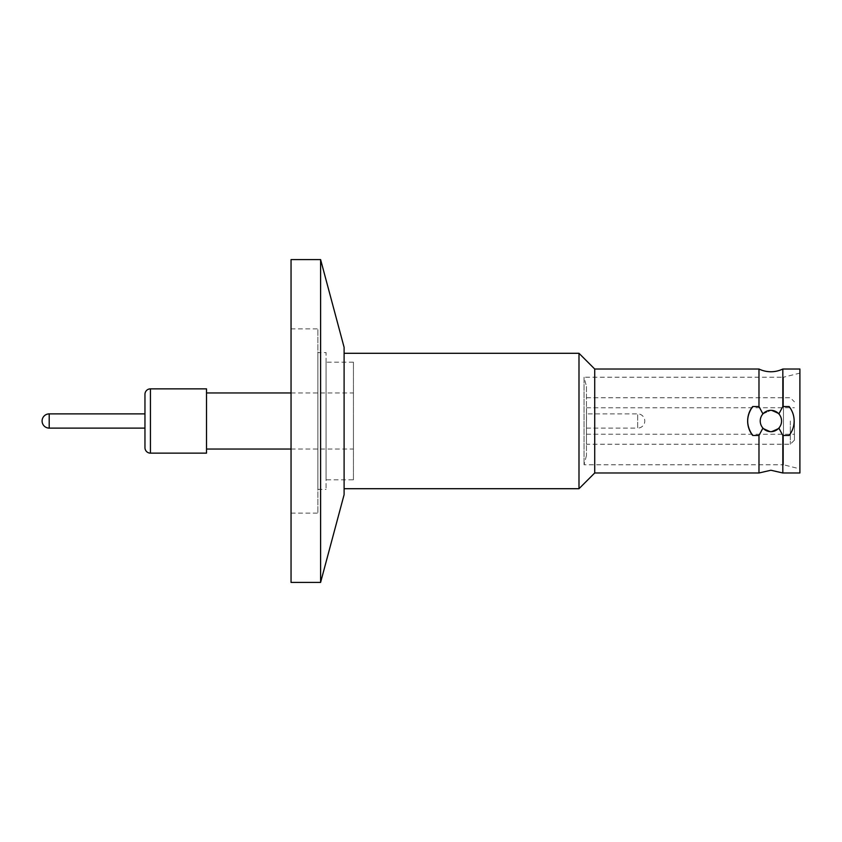 <?xml version="1.0" encoding="UTF-8"?>
<svg xmlns="http://www.w3.org/2000/svg" width="842" height="842" viewBox="0 0 842 842"><rect width="100%" height="100%" fill="white"/><g stroke="black" fill="none" stroke-linecap="round" stroke-linejoin="round"><path stroke-width="0.63" stroke-dasharray="4.21 3.16" d="M782.828 472.983L782.828 435.461L778.871 428.094A10.672 10.672 0 0 0 778.871 413.906L770.904 410.328L778.871 413.906L782.828 406.539L782.828 369.017M752.685 406.539A23.25 23.25 0 0 0 747.643 421C747.717 415.548 749.401 410.728 752.685 406.539L758.979 406.539L762.936 413.906L770.904 410.328L762.936 413.906A10.672 10.672 0 0 0 762.936 428.094L770.904 431.672L778.871 428.094L770.904 431.672L762.936 428.094L758.979 435.461L752.685 435.461A23.25 23.25 0 0 1 747.643 421C747.717 426.452 749.401 431.272 752.685 435.461M353.43 479.814L353.43 362.186L353.43 479.814L326.075 479.814L326.075 362.186L326.075 479.814M353.43 362.186L326.075 362.186M206.522 421L206.522 449.018L206.522 421M353.43 421L353.43 449.039L353.43 421M144.961 428.115L144.961 413.885L144.961 428.115M344.104 488.707L344.104 353.293L344.104 488.707M586.464 386.478L586.464 455.522L586.464 386.478L584.053 377.227L584.053 464.773L584.053 377.227L783.481 377.227L783.481 464.773L799.9 468.878L799.9 373.122L799.9 468.878M586.464 455.522L584.053 464.773L783.481 464.773L783.481 377.227L799.9 373.122M778.871 428.094A10.672 10.672 0 0 0 770.904 410.328A10.672 10.672 0 0 0 762.936 428.094M762.936 413.906A10.672 10.672 0 0 0 770.904 431.672A10.672 10.672 0 0 0 778.871 413.906M586.464 428.115L637.678 428.115L637.678 413.885L637.678 428.115A7.104 7.104 0 0 0 644.783 421.011L644.783 420.989A7.104 7.104 0 0 0 637.678 413.885L586.464 413.885L586.464 428.115L586.464 413.885M586.516 421L586.516 407.728L586.516 421M586.464 421L586.464 444.25L586.464 421M794.427 421L794.427 440.145L794.427 421M790.322 421L790.322 444.25L790.322 421M317.866 352.609L317.866 489.391L317.866 352.609L326.075 352.609L326.075 489.391L326.075 352.609M317.866 489.391L326.075 489.391M291.048 328.875L291.048 513.125L291.048 328.875L317.866 328.875L317.866 513.125L317.866 328.875M291.048 513.125L317.866 513.125M291.048 582.411L291.048 259.589M320.602 582.411L320.602 259.589M344.104 347.325L344.104 494.675M782.828 435.461L789.112 435.461A23.25 23.25 0 0 0 789.112 406.539L782.828 406.539M789.112 435.461C795.785 425.831 795.785 416.19 789.112 406.539M799.9 472.983L799.9 369.017M594.715 472.983L594.715 369.017M578.991 488.707L578.991 353.293M758.979 472.983L758.979 435.461M758.979 406.539L758.979 369.017M144.961 394.33L144.961 447.67M206.522 453.143L206.522 388.857M49.204 428.115L49.204 413.885M150.434 453.143L150.434 388.857M291.048 449.039L353.43 449.039M586.464 407.781L794.427 407.728M794.427 440.145L790.322 444.25L586.464 444.25M586.464 397.75L790.322 397.75L794.427 401.855M586.464 434.219L794.427 434.272M291.048 392.961L353.43 392.961"/><path stroke-width="1.26" d="M778.871 413.906L782.828 406.539L782.828 369.017A27.354 27.354 0 0 1 758.979 369.017L758.979 406.539L752.685 406.539C746.023 416.169 746.023 425.81 752.685 435.461L758.979 435.461L758.979 472.983L770.904 470.246L782.828 472.983L782.828 435.461L778.871 428.094M150.434 388.857L206.522 388.857L206.522 453.143L150.434 453.143A5.473 5.473 0 0 1 144.961 447.67L144.961 394.33A5.473 5.473 0 0 1 150.434 388.857L150.434 453.143M144.961 413.885L49.204 413.885L49.204 428.115L144.961 428.115M49.204 413.885A7.104 7.104 0 0 0 42.1 420.989L42.1 420.989A7.104 7.104 0 0 0 49.204 428.115M758.979 472.983L594.715 472.983L594.715 369.017L578.991 353.293L578.991 488.707L344.104 488.707M578.991 353.293L344.104 353.293M594.715 369.017L758.979 369.017M762.936 413.906L758.979 406.539M782.828 472.983L799.9 472.983L799.9 369.017L782.828 369.017M782.828 406.539L789.112 406.539C792.406 410.728 794.08 415.548 794.153 421A23.25 23.25 0 0 0 789.112 406.539M789.112 435.461C792.406 431.272 794.08 426.452 794.153 421A23.25 23.25 0 0 1 789.112 435.461L782.828 435.461M594.715 472.983L578.991 488.707M781.565 421A10.672 10.672 0 0 0 770.904 410.328A10.672 10.672 0 0 0 760.231 421A10.672 10.672 0 0 0 770.904 431.672A10.672 10.672 0 0 0 781.565 421M344.104 494.675L344.104 347.325L320.602 259.589L320.602 582.411L344.104 494.675M320.602 259.589L291.048 259.589L291.048 582.411L320.602 582.411M752.685 406.539A23.25 23.25 0 0 0 752.685 435.461M758.979 435.461L762.936 428.094M206.522 449.039L291.048 449.039M206.522 392.961L291.048 392.961"/></g></svg>
